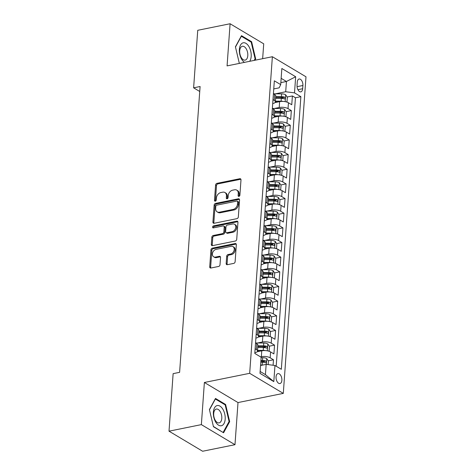 <?xml version="1.0" encoding="UTF-8"?>
<svg xmlns="http://www.w3.org/2000/svg" width="475" height="475" viewBox="0 0 475 475"><rect width="100%" height="100%" fill="white"/><g stroke="black" fill="none" stroke-linecap="round" stroke-linejoin="round"><path stroke-width="0.71" d="M238.931 196.377A1.087 0.808 -59.2 0 0 239.893 195.189L240.985 179.906A1.556 1.158 -59.2 0 0 240.516 178.826A1.556 1.158 -59.2 0 0 239.822 178.725L216.956 183.356A1.556 1.158 -59.2 0 0 215.585 185.048L214.486 200.337A1.087 0.808 -59.2 0 0 216.262 199.975L216.404 197.998A4.976 3.705 -59.2 0 1 220.804 192.571L222.704 192.185A4.976 3.705 -59.2 0 1 224.93 192.512A4.976 3.705 -59.2 0 1 226.438 195.967L226.302 197.944A1.087 0.808 -59.2 0 0 228.077 197.582L228.22 195.605A4.976 3.705 -59.2 0 1 232.613 190.178L234.519 189.792A4.976 3.705 -59.2 0 1 236.74 190.125A4.976 3.705 -59.2 0 1 238.254 193.574L238.112 195.552A1.087 0.808 -59.2 0 0 238.931 196.377M281.865 380.309A5.071 2.802 78.6 0 0 277.952 373.599A5.071 2.802 78.6 0 0 276.052 376.835A5.071 2.802 78.6 0 0 279.965 383.545A5.071 2.802 78.6 0 0 281.865 380.309M226.171 263.506A1.556 1.158 -59.2 0 0 226.64 264.587A1.556 1.158 -59.2 0 0 227.335 264.688L233.753 263.393A1.556 1.158 -59.2 0 0 235.125 261.695L236.342 244.72A1.556 1.158 -59.2 0 0 235.867 243.639A1.556 1.158 -59.2 0 0 235.172 243.538L212.307 248.164A1.556 1.158 -59.2 0 0 210.936 249.862L209.718 266.837A1.556 1.158 -59.2 0 0 210.193 267.918A1.556 1.158 -59.2 0 0 210.888 268.019L218.637 266.451A1.556 1.158 -59.2 0 0 220.008 264.753L220.531 257.492A1.556 1.158 -59.2 0 0 220.056 256.411A1.556 1.158 -59.2 0 0 219.361 256.31L215.519 257.088A4.162 3.099 -59.2 0 1 213.661 256.809A4.162 3.099 -59.2 0 1 212.628 252.765A4.162 3.099 -59.2 0 1 216.072 249.387L231.123 246.341A4.162 3.099 -59.2 0 1 232.982 246.62A4.162 3.099 -59.2 0 1 234.015 250.663A4.162 3.099 -59.2 0 1 230.571 254.042L228.065 254.547A1.556 1.158 -59.2 0 0 226.688 256.245L226.171 263.506L227.08 264.053A1.556 1.158 -59.2 0 0 227.187 264.712M204.381 382.482L201.364 424.62L169.011 431.175L202.629 451.25L234.982 444.701L238.005 402.562L283.296 393.389L249.678 373.314L204.381 382.482L238.005 402.562M262.651 58.686L263.72 43.825L230.096 23.75L227.074 65.888L272.371 56.721L249.678 373.314M230.096 23.75L197.743 30.299L193.622 87.827L199.737 91.479M169.011 431.175L173.132 373.641L179.603 372.335L200.094 86.521L193.622 87.827M236.96 218.648A1.556 1.158 -59.2 0 0 238.331 216.95L239.548 199.975A1.556 1.158 -59.2 0 0 239.073 198.894A1.556 1.158 -59.2 0 0 238.379 198.793L215.519 203.425A1.556 1.158 -59.2 0 0 214.142 205.117L212.925 222.098A1.556 1.158 -59.2 0 0 213.4 223.173A1.556 1.158 -59.2 0 0 214.094 223.28L236.96 218.648M237.945 222.348L236.728 239.323A1.556 1.158 -59.2 0 1 235.357 241.021L212.491 245.646A1.556 1.158 -59.2 0 1 211.797 245.545A1.556 1.158 -59.2 0 1 211.322 244.465L211.844 237.203A1.556 1.158 -59.2 0 1 213.216 235.505L222.49 233.629A1.556 1.158 -59.2 0 0 223.862 231.931L224.206 227.115A1.556 1.158 -59.2 0 0 223.737 226.035A1.556 1.158 -59.2 0 0 223.042 225.934L213.388 227.887A1.087 0.808 -59.2 0 1 213.53 225.874L236.776 221.166A1.556 1.158 -59.2 0 1 237.47 221.267A1.556 1.158 -59.2 0 1 237.945 222.348M273.089 365.251L273.481 359.777L268.233 360.84M261.381 362.229L264.32 361.629M260.496 356.85L261.351 356.672A6.341 2.375 4.1 0 1 270.162 357.794L270.584 351.933L273.903 353.917L274.532 345.117L269.283 346.18M262.432 347.569L265.371 346.976M257.575 342.992L262.402 342.018A6.341 2.375 4.1 0 1 271.213 343.14L271.635 337.274L274.954 339.257L275.583 330.463L270.334 331.526M263.477 332.91L266.422 332.316M258.626 328.338L263.453 327.358A6.341 2.375 4.1 0 1 272.264 328.48L272.686 322.62L276.005 324.597L276.634 315.804L271.385 316.867M264.527 318.256L267.473 317.662M259.677 313.678L264.504 312.704A6.341 2.375 4.1 0 1 273.315 313.827L273.737 307.96L277.05 309.943L277.685 301.15L272.436 302.213M265.578 303.596L268.523 303.002M260.728 299.024L265.555 298.045A6.341 2.375 4.1 0 1 274.366 299.167L274.788 293.307L278.101 295.284L278.736 286.49L273.487 287.553M266.629 288.942L269.574 288.343M261.778 284.365L266.606 283.385A6.341 2.375 4.1 0 1 275.417 284.513L275.838 278.647L279.152 280.63L279.787 271.837L274.538 272.899M267.68 274.283L270.625 273.689M262.829 269.711L267.657 268.731A6.341 2.375 4.1 0 1 276.468 269.853L276.889 263.993L280.202 265.97L280.832 257.177L275.589 258.24M268.731 259.629L271.676 259.029M263.88 255.051L268.707 254.072A6.341 2.375 4.1 0 1 277.519 255.194L277.94 249.333L281.253 251.317L281.883 242.517L276.634 243.58M269.782 244.969L272.727 244.376M264.925 240.392L269.758 239.418A6.341 2.375 4.1 0 1 278.57 240.54L278.991 234.674L282.304 236.657L282.934 227.863L277.685 228.926M270.833 230.316L273.778 229.716M265.976 225.738L270.809 224.758A6.341 2.375 4.1 0 1 279.621 225.88L280.042 220.02L283.355 221.997L283.985 213.204L278.736 214.267M271.884 215.656L274.829 215.062M267.027 211.078L271.86 210.104A6.341 2.375 4.1 0 1 280.672 211.227L281.093 205.36L284.406 207.343L285.036 198.55L279.787 199.613M272.935 200.996L275.88 200.402M268.078 196.424L272.911 195.445A6.341 2.375 4.1 0 1 281.723 196.567L282.138 190.707L285.457 192.684L286.087 183.89L280.838 184.953M273.986 186.342L276.931 185.743M269.129 181.765L273.962 180.791A6.341 2.375 4.1 0 1 282.773 181.913L283.189 176.047L286.508 178.03L287.137 169.237L281.889 170.299M275.037 171.683L277.982 171.089M270.18 167.111L275.013 166.131A6.341 2.375 4.1 0 1 283.824 167.253L284.24 161.393L287.559 163.37L288.188 154.577L282.94 155.64M276.088 157.029L279.033 156.429M271.231 152.451L276.064 151.472A6.341 2.375 4.1 0 1 284.875 152.594L285.291 146.733L288.61 148.717L289.239 139.917L283.991 140.98M277.139 142.369L280.084 141.776M272.282 137.792L277.115 136.818A6.341 2.375 4.1 0 1 285.92 137.94L286.342 132.074L289.661 134.057L290.29 125.263L285.042 126.326M278.19 127.716L281.135 127.116M273.333 123.138L278.16 122.158A6.341 2.375 4.1 0 1 286.971 123.28L287.393 117.42L290.712 119.397L291.341 110.604L288.022 108.627A6.341 2.375 -175.9 0 0 279.211 107.504L274.384 108.478M279.241 113.056L282.186 112.462M286.092 111.667L291.341 110.604M270.584 351.933A6.341 2.375 -175.9 0 0 261.772 350.811L257.147 351.749M271.635 337.274A6.341 2.375 -175.9 0 0 262.823 336.152L258.198 337.09M272.686 322.62A6.341 2.375 -175.9 0 0 263.874 321.498L259.249 322.43M273.737 307.96A6.341 2.375 -175.9 0 0 264.925 306.838L260.3 307.776M274.788 293.307A6.341 2.375 -175.9 0 0 265.976 292.184L261.351 293.117M275.838 278.647A6.341 2.375 -175.9 0 0 267.027 277.525L262.402 278.463M276.889 263.993A6.341 2.375 -175.9 0 0 268.078 262.865L263.453 263.803M277.94 249.333A6.341 2.375 -175.9 0 0 269.129 248.211L264.504 249.149M278.991 234.674A6.341 2.375 -175.9 0 0 270.18 233.552L265.555 234.49M280.042 220.02A6.341 2.375 -175.9 0 0 271.231 218.898L266.606 219.83M281.093 205.36A6.341 2.375 -175.9 0 0 272.282 204.238L267.657 205.176M282.138 190.707A6.341 2.375 -175.9 0 0 273.333 189.584L268.707 190.517M283.189 176.047A6.341 2.375 -175.9 0 0 274.378 174.925L269.758 175.863M284.24 161.393A6.341 2.375 -175.9 0 0 275.429 160.271L270.803 161.203M285.291 146.733A6.341 2.375 -175.9 0 0 276.48 145.611L271.854 146.549M286.342 132.074A6.341 2.375 -175.9 0 0 277.531 130.952L272.905 131.89M287.393 117.42A6.341 2.375 -175.9 0 0 278.582 116.298L273.956 117.236M297.267 82.133L297.041 85.357A4.91 2.719 78.6 0 0 300.829 91.859A4.91 2.719 78.6 0 0 302.67 88.724L302.902 85.5A4.91 2.719 78.6 0 0 299.113 79.004A4.91 2.719 78.6 0 0 297.267 82.133M283.296 393.389L305.989 76.796L272.371 56.721M260.14 371.474L265.424 374.627L266.16 364.367L274.966 365.489L281.331 369.289L300.871 96.668L294.512 92.868L285.701 91.746L275.435 93.824M274.966 365.489L273.814 381.615L260.003 373.362L261.155 357.242L254.796 353.442L274.336 80.821L280.701 84.621L281.853 68.495L295.664 76.742L294.512 92.868M276.195 366.219L295.438 97.767L292.392 95.95L291.763 104.743L288.444 102.76A6.341 2.375 -175.9 0 0 279.632 101.638L275.007 102.576M272.709 103.586A6.341 2.375 -175.9 0 0 275.358 101.876A6.341 2.375 -175.9 0 0 274.212 100.379L272.988 99.643M275.358 101.876L275.779 96.015A6.341 2.375 -175.9 0 0 274.633 94.513L273.41 93.783M255.128 348.816L256.352 349.547A6.341 2.375 4.1 0 1 257.498 351.049A6.341 2.375 4.1 0 1 254.843 352.759M257.498 351.049L257.919 345.188A6.341 2.375 -175.9 0 0 256.773 343.686L255.55 342.956M256.179 334.162L257.402 334.893A6.341 2.375 4.1 0 1 258.548 336.395A6.341 2.375 4.1 0 1 255.894 338.105M258.548 336.395L258.97 330.529A6.341 2.375 -175.9 0 0 257.824 329.027L256.601 328.296M257.23 319.503L258.453 320.233A6.341 2.375 4.1 0 1 259.599 321.735A6.341 2.375 4.1 0 1 256.945 323.445M259.599 321.735L260.021 315.875A6.341 2.375 -175.9 0 0 258.875 314.373L257.652 313.642M258.281 304.843L259.504 305.579A6.341 2.375 4.1 0 1 260.65 307.076A6.341 2.375 4.1 0 1 257.996 308.786M260.65 307.076L261.072 301.215A6.341 2.375 -175.9 0 0 259.926 299.713L258.703 298.983M259.332 290.189L260.555 290.92A6.341 2.375 4.1 0 1 261.701 292.422A6.341 2.375 4.1 0 1 259.047 294.132M261.701 292.422L262.123 286.556A6.341 2.375 -175.9 0 0 260.977 285.059L259.754 284.323M260.383 275.53L261.606 276.26A6.341 2.375 4.1 0 1 262.752 277.762A6.341 2.375 4.1 0 1 260.098 279.472M262.752 277.762L263.174 271.902A6.341 2.375 -175.9 0 0 262.028 270.4L260.799 269.669M261.434 260.876L262.657 261.606A6.341 2.375 4.1 0 1 263.803 263.108A6.341 2.375 4.1 0 1 261.149 264.818M263.803 263.108L264.225 257.242A6.341 2.375 -175.9 0 0 263.079 255.74L261.85 255.01M262.485 246.216L263.708 246.947A6.341 2.375 4.1 0 1 264.854 248.449A6.341 2.375 4.1 0 1 262.2 250.159M264.854 248.449L265.276 242.588A6.341 2.375 -175.9 0 0 264.13 241.086L262.901 240.356M263.536 231.562L264.759 232.293A6.341 2.375 4.1 0 1 265.905 233.795A6.341 2.375 4.1 0 1 263.251 235.505M265.905 233.795L266.327 227.929A6.341 2.375 -175.9 0 0 265.175 226.427L263.952 225.696M264.587 216.903L265.81 217.633A6.341 2.375 4.1 0 1 266.956 219.135A6.341 2.375 4.1 0 1 264.302 220.845M266.956 219.135L267.372 213.275A6.341 2.375 -175.9 0 0 266.226 211.773L265.002 211.042M265.632 202.243L266.861 202.979A6.341 2.375 4.1 0 1 268.007 204.476A6.341 2.375 4.1 0 1 265.353 206.186M268.007 204.476L268.423 198.615A6.341 2.375 -175.9 0 0 267.277 197.113L266.053 196.383M266.683 187.589L267.912 188.32A6.341 2.375 4.1 0 1 269.058 189.822A6.341 2.375 4.1 0 1 266.404 191.532M269.058 189.822L269.473 183.956A6.341 2.375 -175.9 0 0 268.327 182.459L267.104 181.723M267.734 172.93L268.963 173.66A6.341 2.375 4.1 0 1 270.109 175.162A6.341 2.375 4.1 0 1 267.455 176.872M270.109 175.162L270.524 169.302A6.341 2.375 -175.9 0 0 269.378 167.8L268.155 167.069M268.785 158.276L270.008 159.006A6.341 2.375 4.1 0 1 271.16 160.508A6.341 2.375 4.1 0 1 268.506 162.218M271.16 160.508L271.575 154.642A6.341 2.375 -175.9 0 0 270.429 153.14L269.206 152.41M269.836 143.616L271.059 144.347A6.341 2.375 4.1 0 1 272.205 145.849A6.341 2.375 4.1 0 1 269.557 147.559M272.205 145.849L272.626 139.988A6.341 2.375 -175.9 0 0 271.48 138.486L270.257 137.756M270.887 128.963L272.11 129.693A6.341 2.375 4.1 0 1 273.256 131.195A6.341 2.375 4.1 0 1 270.608 132.905M273.256 131.195L273.677 125.329A6.341 2.375 -175.9 0 0 272.531 123.827L271.308 123.096M271.938 114.303L273.161 115.033A6.341 2.375 4.1 0 1 274.307 116.535A6.341 2.375 4.1 0 1 271.658 118.245M274.307 116.535L274.728 110.675A6.341 2.375 -175.9 0 0 273.582 109.173L272.359 108.442M286.971 123.28L290.29 125.263M285.92 137.94L289.239 139.917M284.875 152.594L288.188 154.577M283.824 167.253L287.137 169.237M282.773 181.913L286.087 183.89M281.723 196.567L285.036 198.55M280.672 211.227L283.985 213.204M279.621 225.88L282.934 227.863M278.57 240.54L281.883 242.517M277.519 255.194L280.832 257.177M276.468 269.853L279.787 271.837M275.417 284.513L278.736 286.49M274.366 299.167L277.685 301.15M273.315 313.827L276.634 315.804M272.264 328.48L275.583 330.463M271.213 343.14L274.532 345.117M270.162 357.794L273.481 359.777M266.16 364.367L260.567 365.501M285.701 91.746L286.437 81.486L281.152 78.327M280.844 82.614L286.437 81.486L295.664 76.742M273.754 88.932L279.158 87.839L280.701 84.621M201.364 424.62L234.982 444.701M280.292 98.396L283.237 97.802M287.143 97.013L292.392 95.95M295.438 97.767L300.871 96.668M273.814 381.615L265.424 374.627M254.921 60.254L255.669 58.888L251.619 41.723L241.49 35.678L235.416 46.799L239.335 63.407M223.588 432.772L229.662 421.652L225.613 404.486L215.49 398.442L209.416 409.563L213.459 426.728L223.588 432.772M250.788 41.889L251.619 41.723M254.938 59.037L255.669 58.888M224.782 404.652L225.613 404.486M228.932 421.8L229.662 421.652M239.032 196.353A1.087 0.808 -59.2 0 1 239.02 196.092L239.162 194.115A4.976 3.705 -59.2 0 0 237.648 190.665L236.74 190.125M224.93 192.512L225.839 193.058A4.976 3.705 -59.2 0 1 227.353 196.507L227.21 198.485A1.087 0.808 -59.2 0 0 227.222 198.74M240.878 179.247A1.556 1.158 -59.2 0 0 240.73 179.265L217.865 183.896A1.556 1.158 -59.2 0 0 216.493 185.594L215.395 200.877A1.087 0.808 -59.2 0 0 215.407 201.133M239.442 199.316A1.556 1.158 -59.2 0 0 239.287 199.334L216.428 203.965A1.556 1.158 -59.2 0 0 215.05 205.663L213.833 222.638A1.556 1.158 -59.2 0 0 213.94 223.297M237.654 201.917A1.087 0.808 -59.2 0 0 236.841 201.091L216.772 205.152A1.087 0.808 -59.2 0 0 215.81 206.34L215.656 208.43A4.976 3.705 -59.2 0 0 217.17 211.88A4.976 3.705 -59.2 0 0 219.391 212.206L233.112 209.433A4.976 3.705 -59.2 0 0 237.506 204.007L237.654 201.917L238.563 202.463A1.087 0.808 -59.2 0 0 238.236 201.703L237.328 201.162M217.17 211.88L218.078 212.42A4.976 3.705 -59.2 0 0 220.305 212.752L219.391 212.206M238.563 202.463L238.414 204.547A4.976 3.705 -59.2 0 1 234.021 209.974L220.305 212.752M223.737 226.035L224.645 226.575A1.556 1.158 -59.2 0 1 225.114 227.656L224.77 232.477A1.556 1.158 -59.2 0 1 223.398 234.169L214.124 236.051A1.556 1.158 -59.2 0 0 212.752 237.743L212.23 245.011A1.556 1.158 -59.2 0 0 212.337 245.67M237.838 221.688A1.556 1.158 -59.2 0 0 237.684 221.706L214.439 226.415A1.087 0.808 -59.2 0 0 213.495 227.863M232.115 231.681A4.162 3.099 -59.2 0 0 235.558 228.303A4.162 3.099 -59.2 0 0 234.519 224.259A4.162 3.099 -59.2 0 0 232.661 223.98L227.359 225.055A1.556 1.158 -59.2 0 0 225.987 226.753L225.643 231.574A1.556 1.158 -59.2 0 0 226.112 232.649A1.556 1.158 -59.2 0 0 226.807 232.756L232.115 231.681L233.023 232.222A4.162 3.099 -59.2 0 0 236.467 228.843A4.162 3.099 -59.2 0 0 235.428 224.8L234.519 224.259M226.112 232.649L227.02 233.195A1.556 1.158 -59.2 0 0 227.715 233.296L226.807 232.756M233.023 232.222L227.715 233.296M232.982 246.62L233.89 247.16A4.162 3.099 -59.2 0 1 234.923 251.204A4.162 3.099 -59.2 0 1 231.479 254.582L228.974 255.087A1.556 1.158 -59.2 0 0 227.596 256.785L227.08 264.053M213.661 256.809L214.569 257.355A4.162 3.099 -59.2 0 0 216.428 257.628L215.519 257.088M220.424 256.832A1.556 1.158 -59.2 0 0 220.269 256.85L216.428 257.628M236.235 244.061A1.556 1.158 -59.2 0 0 236.081 244.079L213.216 248.71A1.556 1.158 -59.2 0 0 211.844 250.402L210.627 267.383A1.556 1.158 -59.2 0 0 210.734 268.043M287.013 101.686L286.128 101.864L287.013 101.686L287.327 97.286L285.618 94.739A4.198 1.573 -175.9 0 0 281.622 93.86L273.457 93.812M283.343 101.436A4.198 1.573 -175.9 0 0 281.099 101.187L275.411 101.157M278.089 101.953L275.352 101.935M275.613 98.373L281.295 98.402A4.198 1.573 4.1 0 1 284.448 98.907C285.404 98.693 285.445 98.111 284.572 97.149A4.198 1.573 -175.9 0 0 281.42 96.645L275.738 96.609M275.678 97.393L281.723 97.428A2.138 0.802 4.1 0 1 282.714 97.523L284.572 97.149M284.448 98.907L284.792 98.937M249.684 61.311A10.302 5.694 78.6 0 0 251.186 56.424A10.302 5.694 78.6 0 0 245.967 43.368A10.302 5.694 78.6 0 0 239.376 49.37A10.302 5.694 78.6 0 0 244.5 62.362M247.796 55.623A7.054 3.901 78.6 0 0 242.351 46.295A7.054 3.901 78.6 0 0 239.709 50.789A7.054 3.901 78.6 0 0 245.148 60.117A7.054 3.901 78.6 0 0 247.796 55.623M235.475 47.037L241.359 36.26L251.168 42.121L255.093 58.752L254.196 60.396M222.822 409.171A10.302 5.694 78.6 0 0 214.504 407.841A10.302 5.694 78.6 0 0 215.733 422.144A10.302 5.694 78.6 0 0 224.052 423.474A10.302 5.694 78.6 0 0 222.822 409.171M220.174 411.528A7.054 3.901 78.6 0 0 216.351 409.058A7.054 3.901 78.6 0 0 213.72 413.369A7.054 3.901 78.6 0 0 215.323 420.411A7.054 3.901 78.6 0 0 219.147 422.881A7.054 3.901 78.6 0 0 221.777 418.57A7.054 3.901 78.6 0 0 220.174 411.528M222.888 432.357L213.394 426.437M209.469 409.8L215.359 399.024L225.168 404.884L229.087 421.515L223.203 432.292M285.065 116.518L285.962 116.339L286.277 111.946L284.567 109.393A4.198 1.573 -175.9 0 0 280.571 108.52L272.407 108.466M282.293 116.096A4.198 1.573 -175.9 0 0 280.048 115.847L274.36 115.811M277.038 116.612L274.301 116.595M274.562 113.026L280.244 113.062A4.198 1.573 4.1 0 1 283.397 113.561C284.353 113.353 284.394 112.765 283.527 111.803A4.198 1.573 -175.9 0 0 280.369 111.304L274.687 111.269M274.633 112.047L280.672 112.088A2.138 0.802 4.1 0 1 281.663 112.183L283.527 111.803M283.397 113.561L283.741 113.596M285.962 116.339L285.077 116.523M284.911 130.999L284.026 131.177L284.911 130.999L285.226 126.599L283.516 124.052A4.198 1.573 -175.9 0 0 279.52 123.173L271.356 123.126M281.242 130.75A4.198 1.573 -175.9 0 0 278.997 130.506L273.309 130.471M275.987 131.266L273.25 131.248M273.511 127.686L279.193 127.722A4.198 1.573 4.1 0 1 282.346 128.22C283.302 128.007 283.343 127.425 282.477 126.463A4.198 1.573 -175.9 0 0 279.318 125.958L273.636 125.923M273.582 126.706L279.621 126.742A2.138 0.802 4.1 0 1 280.612 126.837L282.477 126.463M282.346 128.22L282.69 128.256M282.963 145.831L283.86 145.653L284.175 141.259L282.465 138.706A4.198 1.573 -175.9 0 0 278.469 137.833L270.305 137.78M280.191 145.409A4.198 1.573 -175.9 0 0 277.946 145.16L272.258 145.124M274.936 145.926L272.199 145.908M272.46 142.34L278.142 142.375A4.198 1.573 4.1 0 1 281.295 142.874C282.251 142.666 282.293 142.078 281.426 141.117A4.198 1.573 -175.9 0 0 278.273 140.618L272.585 140.582M272.531 141.366L278.57 141.402A2.138 0.802 4.1 0 1 279.561 141.497L281.426 141.117M281.295 142.874L281.639 142.91M283.86 145.653L282.975 145.837M282.809 160.312L281.924 160.491L282.809 160.312L283.124 155.913L281.414 153.366A4.198 1.573 -175.9 0 0 277.418 152.487L269.254 152.439M279.14 160.063A4.198 1.573 -175.9 0 0 276.895 159.82L271.207 159.784M273.885 160.58L271.148 160.562M271.409 156.999L277.091 157.035A4.198 1.573 4.1 0 1 280.244 157.534C281.2 157.326 281.242 156.738 280.375 155.776A4.198 1.573 -175.9 0 0 277.222 155.272L271.534 155.242M271.48 156.02L277.519 156.055A2.138 0.802 4.1 0 1 278.51 156.15L280.375 155.776M280.244 157.534L280.588 157.569M281.758 174.972L280.873 175.15L281.758 174.972L282.073 170.572L280.363 168.019A4.198 1.573 -175.9 0 0 276.367 167.147L268.203 167.099M278.089 174.723A4.198 1.573 -175.9 0 0 275.844 174.473L270.156 174.438M272.834 175.239L270.103 175.222M270.358 171.653L276.04 171.689A4.198 1.573 4.1 0 1 279.199 172.193C280.149 171.98 280.191 171.392 279.324 170.43A4.198 1.573 -175.9 0 0 276.171 169.931L270.483 169.896M270.429 170.679L276.468 170.715A2.138 0.802 4.1 0 1 277.459 170.81L279.324 170.43M279.199 172.193L279.538 172.223M279.811 189.804L280.707 189.626L281.028 185.232L279.312 182.679A4.198 1.573 -175.9 0 0 275.316 181.806L267.152 181.753M277.038 189.377A4.198 1.573 -175.9 0 0 274.793 189.133L269.105 189.098M271.783 189.893L269.052 189.881M269.307 186.313L274.989 186.348A4.198 1.573 4.1 0 1 278.148 186.847C279.098 186.639 279.14 186.052 278.273 185.09A4.198 1.573 -175.9 0 0 275.12 184.591L269.432 184.555M269.378 185.333L275.417 185.375A2.138 0.802 4.1 0 1 276.408 185.464L278.273 185.09M278.148 186.847L278.487 186.883M280.707 189.626L279.822 189.804M279.656 204.286L278.772 204.464L279.656 204.286L279.977 199.886L278.261 197.339A4.198 1.573 -175.9 0 0 274.265 196.46L266.101 196.412M275.987 204.036A4.198 1.573 -175.9 0 0 273.743 203.787L268.054 203.757M270.732 204.553L268.001 204.535M268.256 200.973L273.938 201.002A4.198 1.573 4.1 0 1 277.097 201.507C278.047 201.293 278.089 200.711 277.222 199.749A4.198 1.573 -175.9 0 0 274.069 199.245L268.381 199.209M268.327 199.993L274.366 200.028A2.138 0.802 4.1 0 1 275.358 200.123L277.222 199.749M277.097 201.507L277.436 201.537M278.611 218.939L277.721 219.123L278.611 218.939L278.926 214.546L277.21 211.993A4.198 1.573 -175.9 0 0 273.214 211.12L265.05 211.066M274.936 218.696A4.198 1.573 -175.9 0 0 272.692 218.447L267.003 218.411M269.681 219.213L266.95 219.195M267.205 215.626L272.893 215.662A4.198 1.573 4.1 0 1 276.046 216.161C276.996 215.953 277.038 215.365 276.171 214.403A4.198 1.573 -175.9 0 0 273.018 213.904L267.33 213.869M267.277 214.647L273.315 214.688A2.138 0.802 4.1 0 1 274.307 214.783L276.171 214.403M276.046 216.161L276.385 216.196M277.56 233.599L276.67 233.777L277.56 233.599L277.875 229.199L276.159 226.652A4.198 1.573 -175.9 0 0 272.163 225.773L263.999 225.726M273.885 233.35A4.198 1.573 -175.9 0 0 271.641 233.106L265.952 233.071M268.63 233.866L265.899 233.848M266.154 230.286L271.842 230.322A4.198 1.573 4.1 0 1 274.995 230.82C275.945 230.607 275.987 230.025 275.12 229.063A4.198 1.573 -175.9 0 0 271.967 228.558L266.279 228.523M266.226 229.306L272.264 229.342A2.138 0.802 4.1 0 1 273.256 229.437L275.12 229.063M274.995 230.82L275.334 230.856M276.509 248.253L275.619 248.437L276.509 248.253L276.824 243.859L275.108 241.306A4.198 1.573 -175.9 0 0 271.112 240.433L262.948 240.38M272.834 248.009A4.198 1.573 -175.9 0 0 270.59 247.76L264.908 247.724M267.579 248.526L264.848 248.508M265.103 244.94L270.792 244.975A4.198 1.573 4.1 0 1 273.944 245.474C274.894 245.266 274.942 244.678 274.069 243.717A4.198 1.573 -175.9 0 0 270.916 243.218L265.228 243.182M265.175 243.966L271.213 244.002A2.138 0.802 4.1 0 1 272.205 244.097L274.069 243.717M273.944 245.474L274.283 245.51M274.562 263.091L275.458 262.913L275.773 258.513L274.057 255.966A4.198 1.573 -175.9 0 0 270.067 255.087L261.897 255.039M271.783 262.663A4.198 1.573 -175.9 0 0 269.539 262.42L263.857 262.384M266.528 263.18L263.797 263.162M264.053 259.599L269.741 259.635A4.198 1.573 4.1 0 1 272.893 260.134C273.843 259.926 273.891 259.338 273.018 258.376A4.198 1.573 -175.9 0 0 269.865 257.872L264.177 257.842M264.124 258.62L270.162 258.655A2.138 0.802 4.1 0 1 271.154 258.75L273.018 258.376M272.893 260.134L273.232 260.169M275.458 262.913L274.568 263.091M274.408 277.572L273.517 277.75L274.408 277.572L274.722 273.173L273.006 270.619A4.198 1.573 -175.9 0 0 269.016 269.747L260.846 269.699M270.738 277.323A4.198 1.573 -175.9 0 0 268.488 277.073L262.806 277.038M265.478 277.839L262.746 277.822M263.002 274.253L268.69 274.289A4.198 1.573 4.1 0 1 271.842 274.793C272.798 274.58 272.84 273.992 271.967 273.03A4.198 1.573 -175.9 0 0 268.814 272.531L263.132 272.496M263.073 273.279L269.111 273.315A2.138 0.802 4.1 0 1 270.103 273.41L271.967 273.03M271.842 274.793L272.187 274.823M273.357 292.226L272.466 292.404L273.357 292.226L273.671 287.832L271.955 285.279A4.198 1.573 -175.9 0 0 267.965 284.406L259.795 284.353M269.687 291.977A4.198 1.573 -175.9 0 0 267.437 291.733L261.755 291.697M264.427 292.493L261.695 292.481M261.951 288.913L267.639 288.948A4.198 1.573 4.1 0 1 270.792 289.447C271.748 289.239 271.789 288.652 270.916 287.69A4.198 1.573 -175.9 0 0 267.763 287.191L262.081 287.155M262.022 287.933L268.066 287.975A2.138 0.802 4.1 0 1 269.058 288.064L270.916 287.69M270.792 289.447L271.136 289.483M272.306 306.886L271.415 307.064L272.306 306.886L272.62 302.486L270.904 299.939A4.198 1.573 -175.9 0 0 266.914 299.06L258.744 299.012M268.636 306.636A4.198 1.573 -175.9 0 0 266.386 306.387L260.704 306.357M263.382 307.153L260.644 307.135M260.9 303.572L266.588 303.602A4.198 1.573 4.1 0 1 269.741 304.107C270.697 303.893 270.738 303.311 269.865 302.343A4.198 1.573 -175.9 0 0 266.712 301.845L261.03 301.809M260.971 302.593L267.015 302.628A2.138 0.802 4.1 0 1 268.007 302.723L269.865 302.343M269.741 304.107L270.085 304.137M271.255 321.539L270.364 321.723L271.255 321.539L271.569 317.146L269.859 314.593A4.198 1.573 -175.9 0 0 265.863 313.72L257.699 313.666M267.585 321.296A4.198 1.573 -175.9 0 0 265.335 321.047L259.653 321.011M262.331 321.807L259.593 321.795M259.849 318.226L265.537 318.262A4.198 1.573 4.1 0 1 268.69 318.761C269.646 318.553 269.687 317.965 268.814 317.003A4.198 1.573 -175.9 0 0 265.662 316.504L259.979 316.469M259.92 317.247L265.964 317.288A2.138 0.802 4.1 0 1 266.956 317.383L268.814 317.003M268.69 318.761L269.034 318.796M269.307 336.377L270.204 336.199L270.518 331.799L268.808 329.252A4.198 1.573 -175.9 0 0 264.812 328.373L256.648 328.326M266.534 335.95A4.198 1.573 -175.9 0 0 264.284 335.706L258.602 335.671M261.28 336.466L258.543 336.448M258.798 332.886L264.486 332.922A4.198 1.573 4.1 0 1 267.639 333.42C268.595 333.207 268.636 332.625 267.763 331.663A4.198 1.573 -175.9 0 0 264.611 331.158L258.928 331.122M258.869 331.906L264.913 331.942A2.138 0.802 4.1 0 1 265.905 332.037L267.763 331.663M267.639 333.42L267.983 333.456M270.204 336.199L269.313 336.377M269.153 350.853L268.268 351.037L269.153 350.853L269.467 346.459L267.757 343.906A4.198 1.573 -175.9 0 0 263.762 343.033L255.598 342.98M265.483 350.609A4.198 1.573 -175.9 0 0 263.233 350.36L257.551 350.324M260.229 351.126L257.492 351.108M257.753 347.54L263.435 347.575A4.198 1.573 4.1 0 1 266.588 348.074C267.544 347.866 267.585 347.278 266.712 346.317A4.198 1.573 -175.9 0 0 263.56 345.818L257.877 345.782M257.818 346.566L263.863 346.602A2.138 0.802 4.1 0 1 264.854 346.697L266.712 346.317M266.588 348.074L266.932 348.11M268.167 364.622L268.417 361.113L266.707 358.566A4.198 1.573 -175.9 0 0 262.711 357.687L261.125 357.681M262.829 365.043A4.198 1.573 -175.9 0 0 262.182 365.02L260.603 365.008M260.799 362.223L262.384 362.235A4.198 1.573 4.1 0 1 265.537 362.734C266.493 362.526 266.534 361.938 265.662 360.976A4.198 1.573 -175.9 0 0 262.509 360.472L260.923 360.466M260.87 361.243L262.812 361.255A2.138 0.802 4.1 0 1 263.803 361.35L265.662 360.976M265.537 362.734L265.881 362.769M261.351 356.672L261.772 350.811M262.402 342.018L262.823 336.152M263.453 327.358L263.874 321.498M264.504 312.704L264.925 306.838M265.555 298.045L265.976 292.184M266.606 283.385L267.027 277.525M267.657 268.731L268.078 262.865M268.707 254.072L269.129 248.211M269.758 239.418L270.18 233.552M270.809 224.758L271.231 218.898M271.86 210.104L272.282 204.238M272.911 195.445L273.333 189.584M273.962 180.791L274.378 174.925M275.013 166.131L275.429 160.271M276.064 151.472L276.48 145.611M277.115 136.818L277.531 130.952M278.16 122.158L278.582 116.298M279.211 107.504L279.632 101.638M274.212 100.379L274.633 94.513M256.352 349.547L256.773 343.686M257.402 334.893L257.824 329.027M258.453 320.233L258.875 314.373M259.504 305.579L259.926 299.713M260.555 290.92L260.977 285.059M261.606 276.26L262.028 270.4M262.657 261.606L263.079 255.74M263.708 246.947L264.13 241.086M264.759 232.293L265.175 226.427M265.81 217.633L266.226 211.773M266.861 202.979L267.277 197.113M267.912 188.32L268.327 182.459M268.963 173.66L269.378 167.8M270.008 159.006L270.429 153.14M271.059 144.347L271.48 138.486M272.11 129.693L272.531 123.827M273.161 115.033L273.582 109.173M288.022 108.627L288.444 102.76M297.059 86.682L302.902 85.5M297.914 89.686L302.67 88.724M239.162 194.115L238.254 193.574M227.21 198.485L226.302 197.944M227.353 196.507L226.438 195.967M215.395 200.877L214.486 200.337M216.493 185.594L215.585 185.048M217.865 183.896L216.956 183.356M240.73 179.265L239.822 178.725M239.02 196.092L238.112 195.552M213.833 222.638L212.925 222.098M215.05 205.663L214.142 205.117M216.428 203.965L215.519 203.425M239.287 199.334L238.379 198.793M234.021 209.974L233.112 209.433M238.414 204.547L237.506 204.007M212.23 245.011L211.322 244.465M212.752 237.743L211.844 237.203M214.124 236.051L213.216 235.505M223.398 234.169L222.49 233.629M224.77 232.477L223.862 231.931M225.114 227.656L224.206 227.115M214.439 226.415L213.53 225.874M237.684 221.706L236.776 221.166M227.596 256.785L226.688 256.245M228.974 255.087L228.065 254.547M231.479 254.582L230.571 254.042M220.269 256.85L219.361 256.31M210.627 267.383L209.718 266.837M211.844 250.402L210.936 249.862M213.216 248.71L212.307 248.164M236.081 244.079L235.172 243.538M285.166 101.656L285.659 94.798M281.42 96.645L281.622 93.86M281.099 101.187L281.295 98.402M284.115 116.316L284.608 109.458M280.369 111.304L280.571 108.52M280.048 115.847L280.244 113.062M283.064 130.975L283.557 124.112M279.318 125.958L279.52 123.173M278.997 130.506L279.193 127.722M282.013 145.629L282.506 138.771M278.273 140.618L278.469 137.833M277.946 145.16L278.142 142.375M280.962 160.289L281.455 153.431M277.222 155.272L277.418 152.487M276.895 159.82L277.091 157.035M279.918 174.942L280.404 168.085M276.171 169.931L276.367 167.147M275.844 174.473L276.04 171.689M278.867 189.602L279.353 182.744M275.12 184.591L275.316 181.806M274.793 189.133L274.989 186.348M277.816 204.256L278.303 197.398M274.069 199.245L274.265 196.46M273.743 203.787L273.938 201.002M276.765 218.916L277.252 212.058M273.018 213.904L273.214 211.12M272.692 218.447L272.893 215.662M275.714 233.575L276.207 226.712M271.967 228.558L272.163 225.773M271.641 233.106L271.842 230.322M274.663 248.229L275.156 241.371M270.916 243.218L271.112 240.433M270.59 247.76L270.792 244.975M273.612 262.889L274.105 256.031M269.865 257.872L270.067 255.087M269.539 262.42L269.741 259.635M272.561 277.543L273.054 270.685M268.814 272.531L269.016 269.747M268.488 277.073L268.69 274.289M271.51 292.202L272.003 285.344M267.763 287.191L267.965 284.406M267.437 291.733L267.639 288.948M270.459 306.856L270.952 299.998M266.712 301.845L266.914 299.06M266.386 306.387L266.588 303.602M269.408 321.516L269.901 314.658M265.662 316.504L265.863 313.72M265.335 321.047L265.537 318.262M268.357 336.169L268.85 329.312M264.611 331.158L264.812 328.373M264.284 335.706L264.486 332.922M267.306 350.829L267.799 343.971M263.56 345.818L263.762 343.033M263.233 350.36L263.435 347.575M266.332 364.39L266.748 358.631M262.509 360.472L262.711 357.687M262.182 365.02L262.384 362.235"/></g></svg>
